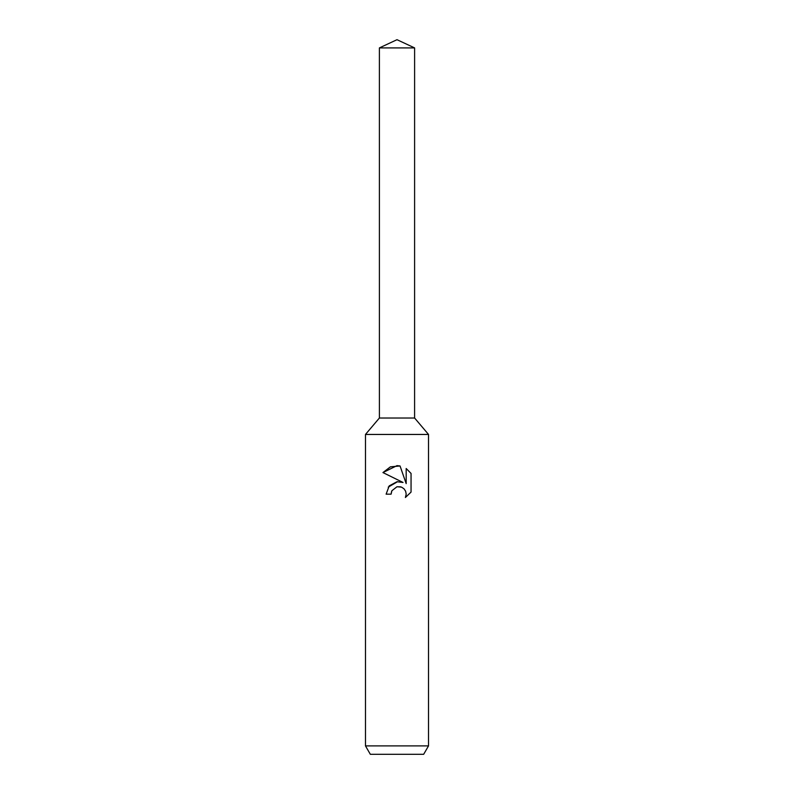 <?xml version="1.0" encoding="UTF-8"?>
<svg xmlns="http://www.w3.org/2000/svg" width="794" height="794" viewBox="0 0 794 794"><rect width="100%" height="100%" fill="white"/><g stroke="black" fill="none" stroke-linecap="round" stroke-linejoin="round"><path stroke-width="1.19" d="M379.393 47.908L414.607 47.908L397 39.7L379.393 47.908L379.403 418.021L397 418.021L379.393 418.021L365.478 434.447L428.522 434.447L428.522 745.894L365.478 745.894L370.332 754.3L423.668 754.3L428.522 745.894M414.607 47.908L414.597 418.021L397 418.021L414.607 418.021L428.522 434.447M397 486.742L391.889 490.732L391.095 494.166L386.122 494.166L389.209 485.878L397 481.73L403.024 482.464L382.946 472.569L397 465.641L400.047 465.969L406.181 483.625L406.181 468.51L411.054 473.432L411.054 492.082L405.397 497.501L406.2 494.116L405.625 491.218L403.997 488.786L401.546 487.139L397 486.742L400.752 486.861M391.095 494.166L391.601 491.397M405.397 497.501L411.054 492.082M403.024 482.464L399.64 481.68M397.605 481.67L388.246 487.129M391.889 490.732L396.98 486.752M411.054 473.432L406.181 468.51M400.047 465.969L390.42 466.832L382.956 472.569M365.478 434.447L365.478 745.894"/></g></svg>
